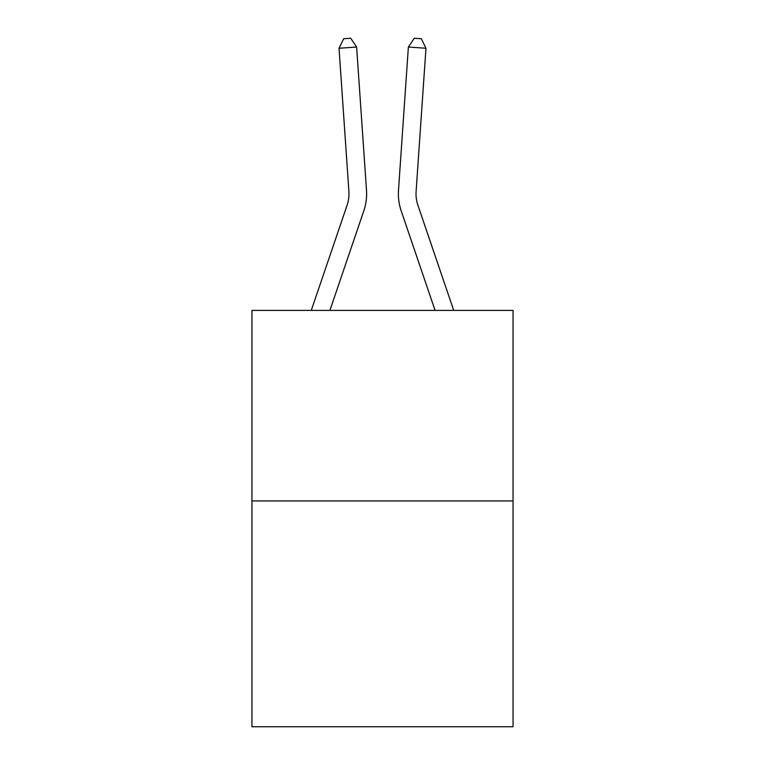 <?xml version="1.0" encoding="UTF-8"?>
<svg xmlns="http://www.w3.org/2000/svg" width="765" height="765" viewBox="0 0 765 765"><rect width="100%" height="100%" fill="white"/><g stroke="black" fill="none" stroke-linecap="round" stroke-linejoin="round"><path stroke-width="1.15" d="M513.047 500.941L513.047 310.408L251.953 310.408L251.953 726.75L513.047 726.75L513.047 500.941L251.953 500.941M311.279 310.408L347.1 205.211A35.286 35.286 0 0 0 348.897 191.413L339.029 48.252L356.624 47.038L366.502 190.198A52.928 52.928 0 0 1 363.796 210.891L329.916 310.408M453.722 310.408L417.9 205.211A35.286 35.286 0 0 1 416.103 191.413L425.971 48.252L408.376 47.038L398.498 190.198A52.928 52.928 0.4 0 0 401.204 210.891L435.084 310.408L401.204 210.891M347.1 205.211A35.286 35.286 0 0 0 348.897 191.413A35.286 35.286 0 0 1 347.1 205.211A35.286 35.286 0 0 0 348.897 191.413A35.286 35.286 0 0 1 347.1 205.211A35.286 35.286 0 0 0 348.897 191.413A35.286 35.286 0 0 1 347.1 205.211A35.286 35.286 0 0 0 348.897 191.413A35.286 35.286 0 0 1 347.1 205.211A35.286 35.286 0 0 0 348.897 191.413A35.286 35.286 0 0 1 347.1 205.211A35.286 35.286 0 0 0 348.897 191.413A35.286 35.286 0 0 1 347.1 205.211A35.286 35.286 0 0 0 348.897 191.413A35.286 35.286 0 0 1 347.1 205.211A35.286 35.286 0 0 0 348.897 191.413A35.286 35.286 0 0 1 347.1 205.211A35.286 35.286 0 0 0 348.897 191.413A35.286 35.286 0 0 1 347.1 205.211A35.286 35.286 0 0 0 348.897 191.413A35.286 35.286 0 0 1 347.1 205.211A35.286 35.286 0 0 0 348.897 191.413A35.286 35.286 0 0 1 347.1 205.211A35.286 35.286 0 0 0 348.897 191.413A35.286 35.286 0 0 1 347.1 205.211A35.286 35.286 0 0 0 348.897 191.413M339.029 48.252L343.676 38.738L350.714 38.25L356.624 47.038M417.9 205.211A35.286 35.286 -179.6 0 1 416.103 191.413M425.971 48.252L421.324 38.738L414.286 38.25L408.376 47.038L398.498 190.198"/></g></svg>
